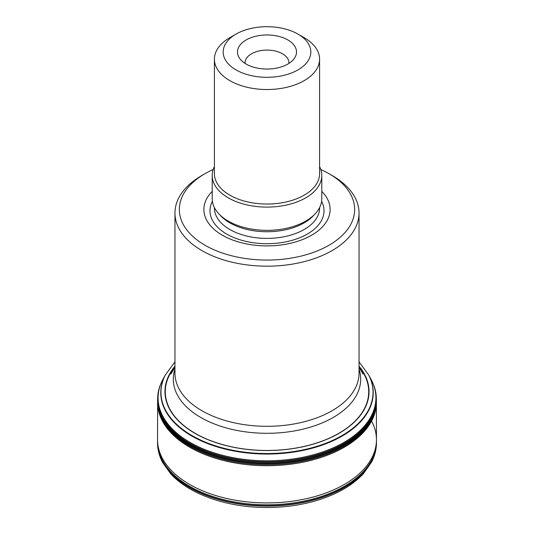 <?xml version="1.0" encoding="UTF-8"?>
<svg xmlns="http://www.w3.org/2000/svg" width="534" height="534" viewBox="0 0 534 534"><rect width="100%" height="100%" fill="white"/><g stroke="black" fill="none" stroke-linecap="round" stroke-linejoin="round"><path stroke-width="0.8" d="M163.564 378.206L160.2 385.308A109.276 63.092 0 0 0 158.905 389.406A109.276 63.092 0 0 0 267 461.756A109.276 63.092 0 0 0 375.095 389.406A109.276 63.092 0 0 0 373.8 385.308L370.436 378.206A108.916 62.879 180 0 1 267 460.775A108.916 62.879 180 0 1 163.564 378.206L165.206 375.182L174.958 361.852M376.296 397.656A109.383 63.152 180 0 1 376.357 401.588A109.383 63.152 180 0 1 267 463.318A109.383 63.152 180 0 1 157.643 401.588A109.383 63.152 180 0 1 157.704 397.656M304.193 37.687L297.992 34.109A43.828 25.305 0 0 0 236.008 34.109A43.828 25.305 0 0 0 236.008 69.894A43.828 25.305 0 0 0 297.992 69.894A43.828 25.305 0 0 0 297.992 34.109L304.186 37.687A52.592 30.365 180 0 1 304.193 37.687A52.592 30.365 180 0 1 319.592 59.161A52.592 30.365 180 0 1 287.125 87.216A52.592 30.365 180 0 1 229.814 80.634A52.592 30.365 180 0 1 214.408 59.161A52.592 30.365 180 0 1 229.807 37.687L236.008 34.109M246.134 64.047A29.504 17.035 0 0 0 293.934 58.96A29.504 17.035 0 0 0 267 34.97A29.504 17.035 0 0 0 240.066 58.96A29.504 17.035 0 0 0 246.134 64.047M214.408 59.161L214.408 173.677A52.592 30.365 0 0 0 229.814 195.15A52.592 30.365 0 0 0 287.125 201.732A52.592 30.365 0 0 0 319.592 173.677L319.592 59.161M214.408 166.608A54.788 31.633 0 0 0 212.212 175.466A54.788 31.633 0 0 0 228.258 197.834A54.788 31.633 0 0 0 287.966 204.689A54.788 31.633 0 0 0 321.788 175.466A54.788 31.633 0 0 0 319.592 166.608M212.212 175.466L212.212 198.728A54.788 31.633 0 0 0 228.258 221.089A54.788 31.633 0 0 0 287.966 227.951A54.788 31.633 0 0 0 321.788 198.728L321.788 175.466M212.212 191.379A63.105 36.432 0 0 0 222.378 235.227A63.105 36.432 0 0 0 305.308 238.411A63.105 36.432 0 0 0 321.788 191.379M213.193 169.512A87.656 50.61 0 0 0 205.016 173.677A87.656 50.61 0 0 0 205.016 245.246A87.656 50.61 0 0 0 328.984 245.246A87.656 50.61 0 0 0 328.984 173.677A87.656 50.61 0 0 0 320.807 169.512M332.081 175.466L328.984 173.677L332.081 175.466A92.042 53.14 180 0 1 359.042 213.039A92.042 53.14 180 0 1 302.224 262.134A92.042 53.14 180 0 1 201.919 250.613A92.042 53.14 180 0 1 174.958 213.039A92.042 53.14 180 0 1 201.919 175.466L205.016 173.677M288.881 63.433A21.914 12.649 0 0 0 288.914 62.738A21.914 12.649 0 0 0 267 50.089A21.914 12.649 0 0 0 245.086 62.738A21.914 12.649 0 0 0 245.119 63.433M371.577 421.059A109.463 63.199 180 0 1 376.463 439.709L376.463 441.598A109.463 63.199 180 0 1 267 504.804A109.463 63.199 180 0 1 157.537 441.598L157.623 402.362M376.377 402.362L376.463 439.709A109.463 63.199 180 0 1 267 502.921A109.463 63.199 180 0 1 157.537 439.709M376.463 441.598L376.463 442.566A109.463 63.199 180 0 1 267 505.765A109.463 63.199 180 0 1 157.537 442.566L157.537 441.598M376.463 442.739A109.463 63.199 180 0 1 376.463 442.913A109.463 63.199 180 0 1 267 506.072A109.463 63.199 180 0 1 157.537 442.913A109.463 63.199 180 0 1 157.537 442.739M359.042 366.751A101.714 58.727 180 0 1 267 450.469A101.714 58.727 180 0 1 174.958 366.751M359.042 366.17A102.047 58.92 180 0 1 267 450.529A102.047 58.92 180 0 1 174.958 366.17M370.436 378.206L368.794 375.182A106.032 61.216 180 0 1 267 453.54A106.032 61.216 180 0 1 165.206 375.182M368.814 375.222A106.226 61.33 180 0 1 267 454.047A106.226 61.33 180 0 1 165.186 375.222M157.93 394.78A109.31 63.112 0 0 0 158.485 406.574A109.31 63.112 0 0 0 267 462.077A109.31 63.112 0 0 0 375.515 406.574A109.31 63.112 0 0 0 376.069 394.78M376.29 400.253A109.296 63.099 180 0 1 267 463.038A109.296 63.099 180 0 1 157.71 400.253M157.623 399.726A109.39 63.152 0 0 0 267 463.712A109.39 63.152 0 0 0 376.377 399.726M157.623 399.445L157.637 403.137A109.397 63.159 0 0 0 267 464.673A109.397 63.159 0 0 0 376.363 403.137L376.377 399.445M157.623 402.743A109.377 63.152 0 0 0 267 465.708A109.377 63.152 0 0 0 376.377 402.743M219.848 214.828A52.592 30.365 0 0 0 229.814 222.852A52.592 30.365 0 0 0 314.152 214.828M214.408 207.586L214.408 208.033A52.592 30.365 0 0 0 229.814 229.5A52.592 30.365 0 0 0 287.125 236.081A52.592 30.365 0 0 0 319.592 208.033L319.592 207.586M212.398 201.331A57.005 32.914 0 0 0 226.69 234.072A57.005 32.914 0 0 0 296.236 239.052A57.005 32.914 0 0 0 321.601 201.331M174.958 213.039L174.958 373.166A92.042 53.14 0 0 0 201.919 410.739A92.042 53.14 0 0 0 302.224 422.26A92.042 53.14 0 0 0 359.042 373.166L359.042 213.039M359.042 369.127A93.684 54.088 180 0 1 310.795 427.026A93.684 54.088 180 0 1 200.757 417.461A93.684 54.088 180 0 1 174.958 369.127M157.537 442.566L157.537 442.913C157.563 449.628 159.266 456.156 162.643 462.491L170.419 473.438C187.581 492.762 221.897 505.771 258.489 507.3C280.397 508.221 300.976 505.591 320.233 499.403C338.876 493.262 353.334 484.598 363.601 473.418L371.551 462.124C374.801 455.902 376.437 449.494 376.463 442.913L376.463 442.566M368.794 375.182L359.042 361.852M158.485 406.574C157.316 400.38 157.457 394.659 158.905 389.406M375.515 406.574C376.684 400.38 376.543 394.659 375.095 389.406M174.958 367.325L170.9 374.034M359.042 367.325L363.1 374.034"/></g></svg>
